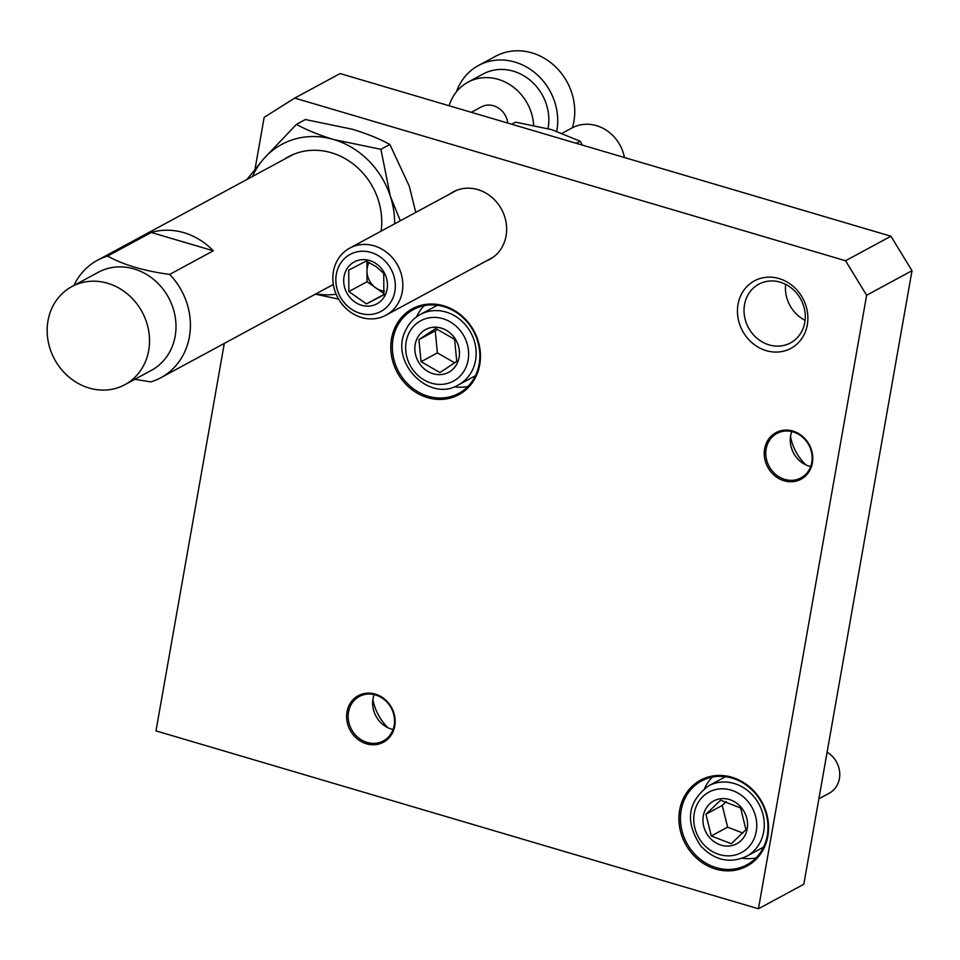 <?xml version="1.0" encoding="UTF-8"?>
<svg xmlns="http://www.w3.org/2000/svg" width="960" height="960" viewBox="0 0 960 960"><rect width="100%" height="100%" fill="white"/><g stroke="black" fill="none" stroke-linecap="round" stroke-linejoin="round"><path stroke-width="1.44" d="M805.836 464.856A47.664 42.54 61.6 0 1 790.512 436.512M810.66 466.536A25.26 22.548 61.6 0 1 790.644 435.696A25.26 22.548 61.6 0 1 791.76 431.568M811.776 462.396A25.26 22.548 61.6 0 1 800.988 477.888A25.26 22.548 61.6 0 1 775.8 474.552A25.26 22.548 61.6 0 1 766.164 448.932A25.26 22.548 61.6 0 1 776.952 433.44A25.26 22.548 61.6 0 1 802.14 436.776A25.26 22.548 61.6 0 1 811.776 462.396M812.376 462.972A26.448 23.616 61.6 0 1 784.116 480.78A26.448 23.616 61.6 0 1 764.616 448.872A26.448 23.616 61.6 0 1 792.876 431.064A26.448 23.616 61.6 0 1 812.376 462.972M388.212 727.896A47.664 42.54 61.6 0 1 372.888 699.552M393.036 729.564A25.26 22.548 61.6 0 1 373.02 698.724A25.26 22.548 61.6 0 1 374.136 694.596M394.152 725.436A25.26 22.548 61.6 0 1 383.364 740.916A25.26 22.548 61.6 0 1 358.176 737.58A25.26 22.548 61.6 0 1 348.54 711.96A25.26 22.548 61.6 0 1 359.34 696.48A25.26 22.548 61.6 0 1 384.516 699.804A25.26 22.548 61.6 0 1 394.152 725.436M394.764 726A26.448 23.616 61.6 0 1 366.492 743.808A26.448 23.616 61.6 0 1 346.992 711.9A26.448 23.616 61.6 0 1 375.252 694.092A26.448 23.616 61.6 0 1 394.764 726M738.024 304.38A38.364 34.248 -118.4 0 0 766.308 350.664A38.364 34.248 -118.4 0 0 807.312 324.84A38.364 34.248 -118.4 0 0 779.028 278.556A38.364 34.248 -118.4 0 0 738.024 304.38M744.528 304.644A33.36 29.784 -118.4 0 0 757.26 338.484A33.36 29.784 -118.4 0 0 790.524 342.888A33.36 29.784 -118.4 0 0 804.78 322.428A33.36 29.784 -118.4 0 0 792.048 288.588A33.36 29.784 -118.4 0 0 758.784 284.184A33.36 29.784 -118.4 0 0 744.528 304.644M785.628 284.364A33.36 29.784 -118.4 0 0 805.08 320.328M486.216 261.012A38.364 34.248 -118.4 0 0 506.076 235.884A38.364 34.248 -118.4 0 0 489.792 195.672A38.364 34.248 -118.4 0 0 449.952 193.932M391.524 338.7A48.852 43.608 -118.4 0 0 427.536 397.62A48.852 43.608 -118.4 0 0 479.736 364.74A48.852 43.608 -118.4 0 0 443.724 305.82A48.852 43.608 -118.4 0 0 391.524 338.7M393.072 338.76A47.664 42.54 -118.4 0 0 411.252 387.108A47.664 42.54 -118.4 0 0 458.76 393.396A47.664 42.54 -118.4 0 0 479.136 364.176A47.664 42.54 -118.4 0 0 460.944 315.828A47.664 42.54 -118.4 0 0 413.436 309.54A47.664 42.54 -118.4 0 0 393.072 338.76M454.236 386.808A47.664 42.54 -118.4 0 0 467.916 386.484M679.632 810.12A48.852 43.608 -118.4 0 0 715.656 869.052A48.852 43.608 -118.4 0 0 767.856 836.172A48.852 43.608 -118.4 0 0 731.844 777.252A48.852 43.608 -118.4 0 0 679.632 810.12M681.18 810.192A47.664 42.54 -118.4 0 0 699.372 858.54A47.664 42.54 -118.4 0 0 746.88 864.816A47.664 42.54 -118.4 0 0 767.256 835.608A47.664 42.54 -118.4 0 0 749.064 787.26A47.664 42.54 -118.4 0 0 701.556 780.972A47.664 42.54 -118.4 0 0 681.18 810.192M742.356 858.24A47.664 42.54 -118.4 0 0 756.036 857.916M224.304 343.404L155.988 730.884L758.448 908.784L803.82 884.256L912 270.708L866.628 295.236L845.544 260.748L294.732 98.088L264.168 117.336L255.048 169.056M758.448 908.784L866.628 295.236M845.544 260.748L890.916 236.22L340.092 73.56L294.732 98.088M890.916 236.22L912 270.708M712.344 777.096A47.664 42.54 -118.4 0 0 704.58 788.364M424.224 305.664A47.664 42.54 -118.4 0 0 416.46 316.932M394.656 223.824A81.024 72.324 -118.4 0 0 390.348 196.308L380.904 149.316L389.868 144.48L409.248 186.096L415.788 212.4M400.308 220.764L390.348 196.308A81.024 72.324 -118.4 0 0 333.696 139.536C318.96 135.012 306.54 129.96 296.436 124.38L305.4 119.532L352.608 129.312C367.32 133.836 379.74 138.888 389.868 144.48M380.904 149.316L333.696 139.536A81.024 72.324 -118.4 0 0 263.64 158.892L246.936 179.472M296.436 124.38L263.64 158.892A81.024 72.324 -118.4 0 0 252.456 176.484M315.408 294.156L338.616 299.112M381.108 231.144A66.96 59.772 -118.4 0 0 352.032 163.128A66.96 59.772 -118.4 0 0 284.112 159.372M315.924 293.88A81.024 72.324 -118.4 0 0 336.168 294.24M73.872 285.492A66.72 59.556 61.6 0 1 97.428 260.292A66.72 59.556 61.6 0 1 107.604 256.08L151.272 232.476A66.72 59.556 61.6 0 1 213.336 250.8L169.668 274.416A66.72 59.556 61.6 0 1 189.408 336.78A66.72 59.556 61.6 0 1 160.896 377.688A66.72 59.556 61.6 0 1 150.72 381.888L134.868 379.296M71.832 286.596L98.292 272.28A55.764 49.776 61.6 0 1 153.876 279.636A55.764 49.776 61.6 0 1 175.164 336.204A55.764 49.776 61.6 0 1 151.332 370.392L124.872 384.696A55.764 49.776 61.6 0 1 69.288 377.34A55.764 49.776 61.6 0 1 48 320.784A55.764 49.776 61.6 0 1 71.832 286.596A55.764 49.776 61.6 0 1 127.416 293.952A55.764 49.776 61.6 0 1 148.692 350.508A55.764 49.776 61.6 0 1 124.872 384.696M169.668 274.416C144.252 271.02 123.564 264.912 107.604 256.08M507.768 123.072A19.068 17.016 -118.4 0 0 481.344 106.92L471.36 112.32M548.04 128.604A47.184 42.12 -118.4 0 0 548.136 128.1A47.184 42.12 -118.4 0 0 530.124 80.232A47.184 42.12 -118.4 0 0 483.096 74.016L467.976 82.188A47.184 42.12 -118.4 0 0 449.088 105.756M533.64 125.232A47.184 42.12 -118.4 0 0 467.976 82.188M572.4 127.74A56.856 50.748 -118.4 0 0 573.888 121.476A56.856 50.748 -118.4 0 0 552.18 63.804A56.856 50.748 -118.4 0 0 495.504 56.304L478.488 65.496A56.856 50.748 -118.4 0 0 456.432 91.812M556.776 131.232A56.856 50.748 -118.4 0 0 556.872 130.68A56.856 50.748 -118.4 0 0 535.164 72.996A56.856 50.748 -118.4 0 0 478.488 65.496M213.336 250.8L151.272 232.476M369.012 262.44A19.068 17.016 -118.4 0 0 366.984 271.02A19.068 17.016 -118.4 0 0 369.384 280.512A19.068 17.016 -118.4 0 0 384.432 291.204M366.432 303.912L348.864 291.564L348.732 270.144L358.488 265.056A19.068 17.016 -118.4 0 1 358.764 264.912L366.168 261.084L375.972 266.52A19.068 17.016 -118.4 0 1 376.26 266.724L383.736 273.432L383.868 294.852L366.432 303.912L383.94 294.456M346.704 292.692A23.832 21.276 -118.4 0 0 376.632 303.996A23.832 21.276 -118.4 0 0 384.456 273.072A23.832 21.276 -118.4 0 0 354.516 261.78A23.832 21.276 -118.4 0 0 346.704 292.692M391.248 269.544A32.412 28.932 -118.4 0 0 350.532 254.184A32.412 28.932 -118.4 0 0 339.912 296.232A32.412 28.932 -118.4 0 0 380.616 311.592A32.412 28.932 -118.4 0 0 391.248 269.544M337.644 297.36A38.124 34.032 61.6 0 1 349.716 248.124A38.124 34.032 61.6 0 1 398.04 265.968A38.124 34.032 61.6 0 1 385.98 315.204A38.124 34.032 61.6 0 1 337.644 297.36M624.444 157.536A38.124 34.032 -118.4 0 0 620.352 145.788A38.124 34.032 -118.4 0 0 572.016 127.944L562.32 133.188M366.924 261.432L367.044 281.724L384.06 293.7M367.044 281.724L348.864 291.564M582.444 145.128L580.14 141.216L551.652 129.624L515.544 122.148L511.68 124.236M580.14 141.216L576.276 143.304M421.056 361.704L439.968 372.564L456.744 361.392L454.608 339.36L435.696 328.488L418.92 339.66L421.056 361.704L437.376 352.884L454.692 362.832M416.772 339.204A24.312 21.696 -118.4 0 0 428.028 371.556A24.312 21.696 -118.4 0 0 457.512 362.604A24.312 21.696 -118.4 0 0 446.244 330.252A24.312 21.696 -118.4 0 0 416.772 339.204M437.412 305.28A40.032 35.736 -118.4 0 0 436.248 305.88L420.372 314.46A40.032 35.736 61.6 0 1 463.728 322.956A40.032 35.736 61.6 0 1 472.956 368.952A40.032 35.736 61.6 0 1 458.448 384.9L474.324 376.308A40.032 35.736 -118.4 0 0 475.464 375.66M437.676 329.232L435.24 330.84L437.376 352.884M435.24 330.84L418.92 339.66M731.28 843.696L745.944 829.68L740.616 807.948L720.612 800.22L705.948 814.236L711.288 835.968L731.28 843.696M709.464 837.432A24.312 21.696 -118.4 0 0 741.012 840.66A24.312 21.696 -118.4 0 0 741.06 807.24A24.312 21.696 -118.4 0 0 709.5 804.012A24.312 21.696 -118.4 0 0 709.464 837.432M818.88 798.804L829.224 793.224A23.832 21.276 -118.4 0 0 833.376 757.464A23.832 21.276 -118.4 0 0 827.1 752.172M725.532 776.712A40.032 35.736 -118.4 0 0 724.368 777.3L708.492 785.892A40.032 35.736 61.6 0 1 753.552 796.248A40.032 35.736 61.6 0 1 746.568 856.32L762.444 847.74A40.032 35.736 -118.4 0 0 763.584 847.092M726.252 801.612L722.268 805.416L727.608 827.148L742.848 833.04M722.268 805.416L705.948 814.236M727.608 827.148L711.288 835.968M465.9 367.428A34.32 30.624 -118.4 0 0 450 321.744A34.32 30.624 -118.4 0 0 408.384 334.38A34.32 30.624 -118.4 0 0 424.284 380.064A34.32 30.624 -118.4 0 0 465.9 367.428M747.564 801.024A34.32 30.624 -118.4 0 0 703.008 796.464A34.32 30.624 -118.4 0 0 702.948 843.648A34.32 30.624 -118.4 0 0 747.504 848.208A34.32 30.624 -118.4 0 0 747.564 801.024M292.98 154.572L97.428 260.292M333.348 284.448L160.896 377.688M349.716 248.124L456.66 190.308M385.98 315.204L492.924 257.388M420.372 314.46C413.64 318.168 408.66 323.64 405.42 330.852C389.448 362.1 429.132 402.972 458.448 384.9M708.492 785.892C687.36 801.972 684.828 822.06 700.884 846.144C714.636 860.448 729.864 863.832 746.568 856.32"/></g></svg>

